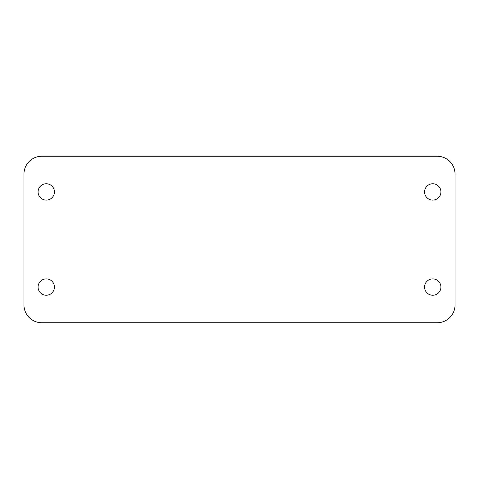 <?xml version="1.0" encoding="UTF-8"?>
<svg xmlns="http://www.w3.org/2000/svg" width="479" height="479" viewBox="0 0 479 479"><rect width="100%" height="100%" fill="white"/><g stroke="black" fill="none" stroke-linecap="round" stroke-linejoin="round"><path stroke-width="0.72" d="M38.075 287.071A8.179 8.179 0 0 0 46.247 295.244A8.179 8.179 0 0 0 54.426 287.071A8.179 8.179 0 0 0 46.247 278.892A8.179 8.179 0 0 0 38.075 287.071M424.574 287.071A8.179 8.179 0 0 0 432.753 295.244A8.179 8.179 0 0 0 440.925 287.071A8.179 8.179 0 0 0 432.753 278.892A8.179 8.179 0 0 0 424.574 287.071M424.574 191.929A8.179 8.179 0 0 0 432.753 200.108A8.179 8.179 0 0 0 440.925 191.929A8.179 8.179 0 0 0 432.753 183.756A8.179 8.179 0 0 0 424.574 191.929M38.075 191.929A8.179 8.179 0 0 0 46.247 200.108A8.179 8.179 0 0 0 54.426 191.929A8.179 8.179 0 0 0 46.247 183.756A8.179 8.179 0 0 0 38.075 191.929M41.787 156.256A17.837 17.837 0 0 0 23.95 174.093L23.95 304.907A17.837 17.837 0 0 0 41.787 322.744L437.213 322.744A17.837 17.837 0 0 0 455.05 304.907L455.05 174.093A17.837 17.837 0 0 0 437.213 156.256L41.787 156.256"/></g></svg>
